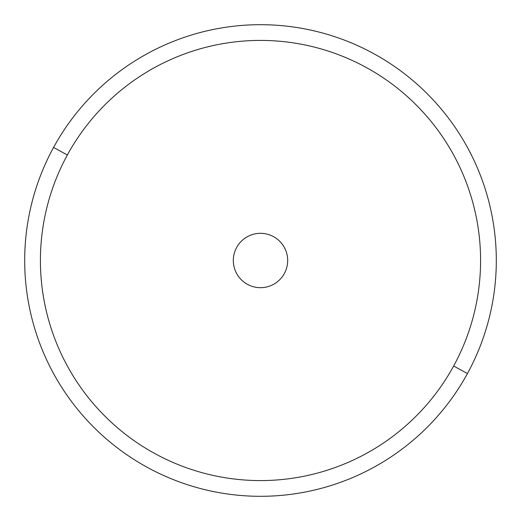 <?xml version="1.0" encoding="UTF-8"?>
<svg xmlns="http://www.w3.org/2000/svg" width="521" height="521" viewBox="0 0 521 521"><rect width="100%" height="100%" fill="white"/><g stroke="black" fill="none" stroke-linecap="round" stroke-linejoin="round"><path stroke-width="0.78" d="M53.559 147.45A235.805 235.805 0 0 0 147.45 467.441A235.805 235.805 0 0 0 467.441 373.55A235.805 235.805 0 0 0 373.55 53.559A235.805 235.805 0 0 0 53.559 147.45L67.359 154.984A220.083 220.083 0 0 0 154.984 453.641A220.083 220.083 0 0 0 453.641 366.016L467.441 373.55A235.805 235.805 0 0 1 147.45 467.441A235.805 235.805 0 0 1 53.559 147.45A235.805 235.805 0 0 1 373.55 53.559A235.805 235.805 0 0 1 467.441 373.55L453.641 366.016A220.083 220.083 0 0 0 366.016 67.359A220.083 220.083 0 0 0 67.359 154.984L53.559 147.45M453.641 366.016A220.083 220.083 0 0 1 154.984 453.641A220.083 220.083 0 0 1 67.359 154.984A220.083 220.083 0 0 1 366.016 67.359A220.083 220.083 0 0 1 453.641 366.016M236.645 247.468A27.183 27.183 0 0 0 247.468 284.355A27.183 27.183 0 0 0 284.355 273.532A27.183 27.183 0 0 0 273.532 236.645A27.183 27.183 0 0 0 236.645 247.468A27.183 27.183 0 0 1 273.532 236.645A27.183 27.183 0 0 1 284.355 273.532A27.183 27.183 0 0 1 247.468 284.355A27.183 27.183 0 0 1 236.645 247.468"/></g></svg>
